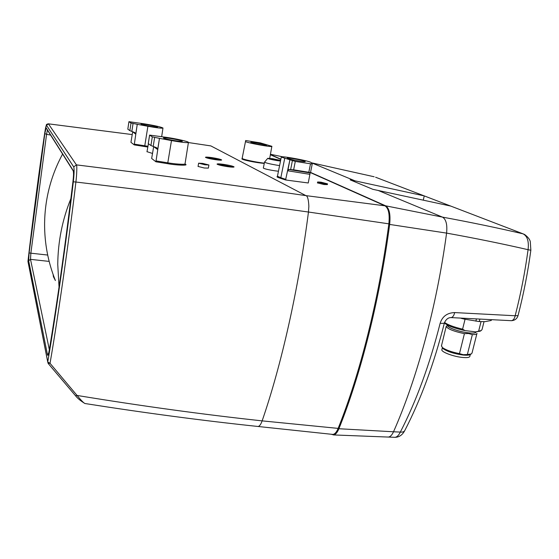 <?xml version="1.0" encoding="UTF-8"?>
<svg xmlns="http://www.w3.org/2000/svg" width="559" height="559" viewBox="0 0 559 559"><rect width="100%" height="100%" fill="white"/><g stroke="black" fill="none" stroke-linecap="round" stroke-linejoin="round"><path stroke-width="0.84" d="M48.402 123.825L132.245 134.579L48.263 123.812C46.823 124.14 46.173 124.601 46.32 125.209L44.692 133.133C40.227 163.018 32.681 219.512 27.964 261.298L47.76 361.876C56.298 312.614 67.953 228.393 73.32 181.801C74.207 173.821 74.34 168.867 73.732 166.924L46.53 125.293C46.09 125.342 45.482 127.955 44.692 133.14L44.699 133.07M73.271 170.621C73.732 171.851 73.634 175.477 72.97 181.486C65.627 242.634 57.759 298.73 49.36 349.78C48.521 354.56 47.899 356.244 47.48 354.832L28.649 260.753L29.11 252.941L44.825 133.566L46.166 127.836L73.271 170.621L73.508 172.053M44.825 133.566L46.565 134.342L47.417 130.058M49.36 349.78L30.507 259.355L30.864 253.185L47.277 255.009M29.11 252.941L30.864 253.185L46.565 134.342L50.576 135.054M44.692 133.133L27.95 261.402L47.739 362.022L50.03 363.308L48.144 363.392L47.739 362.022L48.298 363.609L75.325 395.513M310.504 172.626L384.955 205.817C388.533 208.123 389.833 214.132 388.854 223.838C378.806 300.183 359.793 374.586 338.139 428.39L262.136 420.871C203.064 414.485 141.378 406.009 77.072 395.451L50.03 363.308C58.688 313.753 70.483 228.952 75.891 182.024C76.807 175.128 77.149 164.751 76.415 164.87C157.407 174.904 233.907 185.155 305.899 195.622C307.548 195.909 308.533 199.458 308.861 206.257L308.463 212.029C298.506 289.828 281.163 365.852 262.136 420.871C260.913 424.309 259.579 426.182 258.125 426.489L257.287 426.398M73.32 181.801L75.891 182.024C158.043 191.793 235.563 201.799 308.463 212.029L388.854 223.838M384.955 205.817L305.899 195.622L210.883 145.92L188.404 142.552L210.491 145.85M151.629 158.449L155.912 161.789L159.476 138.346L171.48 140.575C182.115 142.44 187.768 143.027 188.439 142.328C188.187 141.448 175.652 138.632 166.205 137.318L149.588 135.096L152.3 136.857L159.476 138.346L157.68 149.553L157.54 148.61L156.583 147.737L150.923 145.522L148.247 143.607M184.868 164.025C190.36 165.974 175.17 165.15 167.651 163.675L155.912 161.789M135.739 134.153L132.679 131.777L130.939 142.328L134.23 144.893L137.255 124.308L147.897 126.278C157.289 127.934 162.313 128.507 162.983 127.997C160.601 126.844 154.13 125.419 143.572 123.735L128.933 121.68L131.016 123.036L137.255 124.308L135.739 134.153L134.775 132.56L129.856 130.645L127.815 129.171M147.828 147.038L134.23 144.893M198.068 166.435L204.314 168.007L208.36 168.105L208.891 165.052M146.996 151.678L152.572 153.473M215.39 159.678C209.744 158.791 206.432 158.008 205.46 157.324C205.614 156.953 207.71 157.044 211.763 157.603C217.367 158.49 220.665 159.273 221.657 159.958C221.525 160.328 219.435 160.237 215.39 159.678M227.59 166.652C221.616 165.716 218.101 164.87 217.046 164.122C217.192 163.703 219.366 163.78 223.572 164.36C229.504 165.289 232.998 166.135 234.074 166.896C233.948 167.309 231.789 167.225 227.59 166.652M266.301 145.151C264.19 144.173 250.013 141.693 250.781 142.44L251.047 142.601C253.01 143.565 267.433 146.088 266.601 145.333L266.301 145.151M157.407 126.942C156.136 126.048 140.19 123.322 141.043 124.147L141.134 124.224C142.245 125.097 158.449 127.878 157.519 127.033L157.407 126.942M260.333 142.88L245.646 140.533L245.506 141.476C245.513 142.615 273.33 147.702 271.87 146.304L260.333 142.88M295.285 161.425L312.215 164.053L311.181 162.62C310.615 161.062 279.773 155.374 281.282 157.107L295.285 161.425L293.643 169.824L288.772 169.51L310.168 172.955L309.784 174.324L287.787 170.795L289.869 160.021L285.572 179.97L308.254 182.982L310.133 173.004M304.774 161.258C302.049 160.007 286.348 157.261 287.256 158.197L287.654 158.442C290.205 159.671 306.199 162.473 305.214 161.523L304.774 161.258M182.059 141.099C180.354 139.932 162.459 136.899 163.494 137.961L163.626 138.073C165.122 139.219 183.352 142.314 182.227 141.231L182.059 141.099M157.68 149.553L153.683 146.661M153.669 146.654L151.657 158.456M188.418 142.489L185.05 163.71C186.447 164.968 173.388 163.885 167.833 162.816L155.898 160.901M147.96 146.283L134.23 144.124M264.288 163.389C256.902 162.921 240.146 159.56 242.033 158.693L242.368 157.924M242.299 158.281L242.278 158.4C240.922 158.833 254.673 162.152 264.344 163.137M270.353 154.724L280.828 159.392M285.572 179.97L280.478 178.286C277.523 177.406 276.467 176.798 277.313 176.455L277.488 176.05M263.338 167.952L263.317 168.049C264.477 168.881 268.537 169.831 275.503 170.886L278.452 171.229M317.435 182.898L324.038 184.533L327.371 184.596L327.511 183.897M273.051 158.882L280.527 160.699L276.363 160.391L268.872 158.567L273.051 158.882M280.611 160.447L272.736 158.735L267.761 158.316C268.362 158.854 271.339 159.595 276.684 160.538L280.499 161.02M264.568 162.068L264.547 162.159C265.77 162.948 269.78 163.941 276.565 165.129L279.591 165.562M287.787 170.795L288.772 169.51M293.643 169.824L308.827 172.27L310.49 172.703L310.168 172.955M285.942 179.446L280.842 177.713L284.692 158.421M280.478 178.286L280.842 177.713L277.453 176.225L281.282 157.107M202.665 163.403L198.62 163.186L204.873 164.772L208.905 164.989L202.665 163.403M320.943 182.164L317.624 181.982L324.22 183.666L327.525 183.841L320.943 182.164M220.386 160.181L211.644 158.26L206.019 157.666M232.865 167.155L223.453 165.052L217.57 164.458M338.139 428.39C336.602 432.121 334.862 434.126 332.919 434.427L331.787 434.301M332.919 434.427L258.125 426.489C203.029 420.675 145.298 413.017 84.933 403.514C80.531 400.831 77.394 398.232 75.514 395.716L77.072 395.451C81.055 400.293 83.675 402.976 84.926 403.514L85.534 403.605M62.594 154.067C50.974 175.61 44.972 198.655 44.594 223.216C44.447 243.039 48.046 262.143 55.397 280.527L53.412 276.691L53.112 274.476M331.277 434.252L333.653 434.937C335.603 434.546 337.356 432.477 338.901 428.739C360.555 374.991 379.582 300.714 389.658 224.438C390.671 214.411 389.33 208.207 385.626 205.817L310.545 172.403M280.87 159.189L270.388 154.529M350.975 180.187L354.958 180.83L350.144 179.844L372.867 189.326L450.722 206.068L523.056 233.837C497.615 227.897 470.741 222.328 442.455 217.116L377.94 190.36M423.359 199.724L424.267 195.902L354.958 180.83L311.258 162.725M374.167 176.763L311.279 162.753M424.267 195.902L450.722 206.068M351.443 180.264L350.786 180.11M387.436 437.005L388.491 437.047C390.399 436.719 392.069 434.958 393.515 431.779L400.335 432.079C398.798 435.258 397.044 437.012 395.066 437.327L393.941 437.285M404.674 430.744C402.347 435.028 399.147 437.222 395.066 437.327L333.653 434.937M338.901 428.739L393.515 431.779C416.7 379.477 436.593 307.317 446.585 233.11C475.206 238.26 502.366 243.787 528.073 249.698C525.013 272.219 520.709 294.237 515.16 315.758L454.677 312.579C447.228 312.823 442.386 316.38 440.157 323.242C429.696 364.566 416.42 400.845 400.335 432.079C402.704 432.289 404.206 431.744 404.842 430.423C420.871 399.461 434.07 363.602 444.433 322.857M510.772 320.67L511.464 320.691C513.288 320.314 514.518 318.672 515.16 315.758L518.046 315.597C523.552 294.293 527.822 272.512 530.847 250.25L528.073 249.698C529.038 241.369 527.368 236.08 523.056 233.837L524.649 234.521C528.045 237.107 529.932 239.531 530.302 241.802L530.854 250.208M389.658 224.438L446.585 233.11C447.438 224.571 446.061 219.24 442.455 217.116L385.626 205.817M465.046 319.273L462.6 329.16L464.948 330.593C455.354 328.545 448.779 326.211 445.237 323.598L444.482 322.718M464.948 330.593L475.786 331.871L481.215 330.551L482.04 329.558L484.017 321.711M480.16 331.138L475.786 331.871M462.6 329.16C453.824 327.064 447.808 324.828 444.552 322.445M481.019 321.718L478.665 331.061M475.982 331.871L475.975 331.92C475.807 333.052 473.27 333.36 468.365 332.836C459.484 331.878 447.41 327.609 447.731 325.597L447.808 325.268M476.897 333.667L472.027 353.036L471.216 353.994L467.359 354.518L472.341 334.603C475.402 334.645 476.953 334.219 476.988 333.318M447.647 325.135L446.187 326.414C447.612 328.944 453.691 331.361 464.424 333.674L459.47 353.644C451.239 351.953 445.502 349.871 442.253 347.398L441.505 345.679M459.47 353.644L463.271 354.692L467.359 354.518M472.341 334.603L468.547 333.52L464.424 333.674M470.161 354.574L469.846 354.748C468.575 355.279 466.262 355.37 462.908 355.021C453.873 353.707 447.263 351.583 443.077 348.641L442.295 347.453M447.724 325.177C445.775 326.98 458.708 331.836 468.428 332.878C473.508 333.409 476.065 333.073 476.093 331.871M470.301 354.497L469.867 356.244C469.672 357.501 467.128 357.893 462.244 357.425C453.398 356.551 441.456 352.079 441.834 349.843L441.917 349.487M442.476 347.733L442.889 348.362M461.021 318.295L464.208 319.084L461.063 318.295M479.105 321.551L464.208 319.084L479.259 321.565L479.804 319.413M491.34 320.048L491.228 320.482L485.142 321.635L479.259 321.565M476.352 319.231L475.87 321.152M491.361 319.972L491.228 320.482M46.166 127.836L47.382 129.765M47.48 354.832L48.675 353.162M28.649 260.753L30.507 259.355L48.689 261.353M27.964 261.298L28.153 262.262M73.732 166.924L76.415 164.87L48.416 123.846L46.53 125.293M128.954 121.694L127.815 129.206L128.933 121.68M131.016 123.036L129.856 130.645M154.626 137.444L153.194 146.472M152.3 136.857L150.923 145.522M149.623 135.124L148.275 143.649M167.651 163.675L171.48 140.575M133.049 123.532L131.833 131.463M144.655 146.556L147.897 126.278M292.357 160.796L290.659 169.517M310.49 163.92L308.827 172.27M312.208 164.073L310.49 172.675L312.208 164.073M270.437 154.263L282.819 156.834M375.613 177.238L424.197 195.888M450.547 317.568L451.127 317.603C448.332 317.519 446.117 319.203 444.489 322.648C444.398 323.326 442.959 323.521 440.157 323.242M518.018 315.702C516.998 318.777 514.811 320.44 511.464 320.691L451.127 317.603C452.783 317.267 453.964 315.59 454.67 312.579M47.18 129.688L73.243 170.928C73.949 174.694 73.166 178.817 72.963 181.493C65.627 242.627 57.759 298.709 49.353 349.745L48.458 354.036M155.954 147.499L157.54 148.61M149.588 135.096L148.247 143.628M134.216 132.35L135.613 133.322M162.969 128.102L161.663 136.675M245.506 141.476L242.089 158.665M271.856 146.395L269.711 158.316M148.415 143.747L146.975 151.789M267.761 158.316L264.554 162.089M264.547 162.159L263.317 168.049M198.054 166.505L198.62 163.186M317.428 182.961L317.624 181.982M70.888 198.62C62.349 219.673 57.975 241.614 57.752 264.428L59.037 287.095M445.237 323.598L444.531 322.508M479.818 331.333L481.215 330.551M447.822 325.226L447.731 325.597M446.187 326.414L441.414 346.07M469.846 354.748L471.216 353.994M443.077 348.641L442.253 347.398M442.379 347.586L441.834 349.843"/></g></svg>
